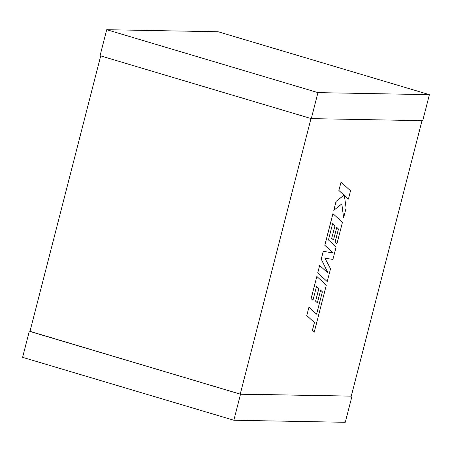 <?xml version="1.0" encoding="UTF-8"?>
<svg xmlns="http://www.w3.org/2000/svg" width="452" height="452" viewBox="0 0 452 452"><rect width="100%" height="100%" fill="white"/><g stroke="black" fill="none" stroke-linecap="round" stroke-linejoin="round"><path stroke-width="0.68" d="M310.999 118.537L240.244 394.104L29.962 331.469L100.717 55.901M240.244 394.104L351.272 396.15L422.004 120.661M311.287 118.622L422.722 120.678L429.4 94.671L218.158 31.753L106.723 29.702L100.045 55.703L311.287 118.622L317.959 92.62L429.4 94.671M106.723 29.702L317.959 92.62M29.996 331.339L240.515 394.246L351.283 396.099M29.278 331.322L22.6 357.329L233.842 420.247L345.277 422.298L351.955 396.297M233.842 420.247L240.515 394.246M322.378 291.806L316.598 314.18L308.948 307.196L306.801 315.558L314.451 322.542L312.388 330.582L314.219 332.248L326.321 285.122L316.835 276.466L311.14 298.642L312.953 300.269L316.502 286.449L318.863 288.585L315.626 301.185L317.383 302.772L320.615 290.173L322.378 291.806L316.558 314.14M308.948 307.196L306.75 315.547L314.406 322.53L312.338 330.565L314.219 332.248M316.835 276.466L311.095 298.631L312.953 300.269M316.496 286.472L318.813 288.574L315.581 301.168L317.383 302.772M320.609 290.201L322.327 291.789M332.966 213.655L324.841 245.283L333.288 252.979L323.293 251.323L321.282 259.149L328.146 273.206L319.66 265.471L317.745 272.929L327.225 281.585L330.531 268.708L324.881 258.154L332.915 259.437L336.124 246.933L328.446 239.927L332.621 223.655L334.983 225.785L331.7 238.368L333.508 239.972L336.74 227.373L338.452 228.989L335.017 242.362L336.876 244.007L342.446 222.316L332.915 213.638L324.796 245.266L333.243 252.962L323.242 251.306L321.236 259.132L328.073 273.138M327.225 281.585L317.694 272.918L319.66 265.471M332.615 223.678L334.938 225.768M334.983 225.785L331.7 238.368M331.751 238.385L333.508 239.972M336.74 227.373L338.452 228.989M338.503 229L335.017 242.362M335.068 242.379L336.876 244.007M343.633 217.694L346.113 208.033L344.351 195.462L348.396 199.14L350.543 190.784L341.011 182.116L338.864 190.467L344.017 195.151L336.051 201.434L333.757 210.366L341.825 203.886L343.633 217.694L341.785 203.92M341.057 182.133L338.864 190.467M338.915 190.478L344.017 195.151M344.068 195.168L336.051 201.434M336.096 201.445L333.808 210.378M344.351 195.496L348.396 199.14"/></g></svg>

